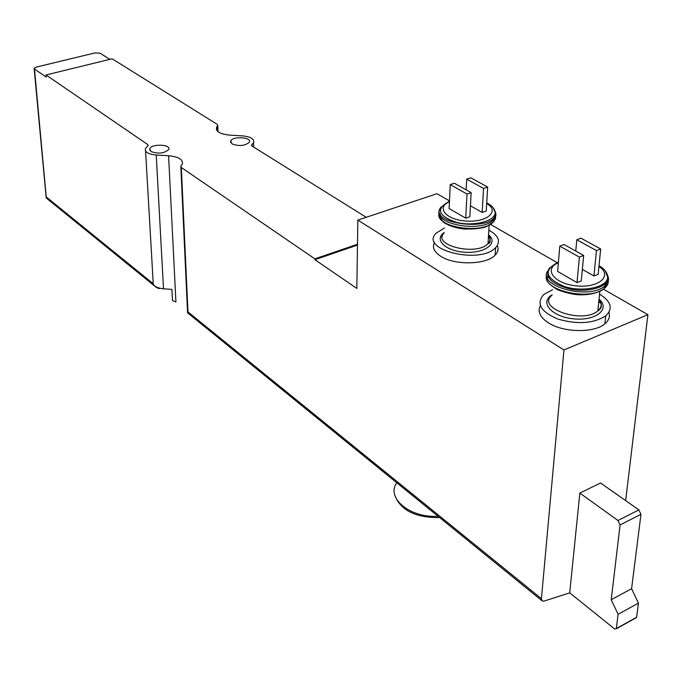 <?xml version="1.0" encoding="UTF-8"?>
<svg xmlns="http://www.w3.org/2000/svg" width="682" height="682" viewBox="0 0 682 682"><rect width="100%" height="100%" fill="white"/><g stroke="black" fill="none" stroke-linecap="round" stroke-linejoin="round"><path stroke-width="1.02" d="M569.7 592.871L614.593 628.932L616.306 628.778L618.097 614.303L611.217 599.734L620.083 524.944L617.952 520.494L579.845 493.077L569.7 592.871L543.827 601.157L542.062 600.791L541.431 598.677L563.954 349.968L357.837 220.09L436.957 193.705L449.481 200.892M168.59 155.743L175.922 302.032L172.503 300.566L171.924 289.398L163.501 288.81L156.238 155.027L168.59 155.743C178.837 156.775 183.381 159.622 182.222 164.285L180.807 166.212L181.327 167.525L314.888 258.862L314.888 259.706L356.839 288.418L357.837 220.09M159.92 288.29L158.761 288.622L155.47 286.525M450.231 184.626L449.123 208.547L465.729 218.172L469.864 216.731L471.151 192.631L454.374 183.253L450.231 184.626L466.991 194.038L465.729 218.172M470.452 205.785L482.174 212.452L486.249 211.036L487.673 187.047L470.81 177.806L466.718 179.161L483.564 188.437L482.174 212.452M559.794 246.117L557.629 271.402L577.006 282.629L581.269 280.958L583.673 255.469L564.065 244.523L559.794 246.117L579.385 257.114L577.006 282.629M582.36 269.39L593.945 275.971L598.148 274.326L600.689 248.973L581.004 238.188L576.793 239.757L596.46 250.584L593.945 275.971M252.101 146.101L252.059 144.345L253.559 142.709C254.582 139 250.84 136.707 242.323 135.846L230.201 135.172C220.047 134.141 215.512 131.473 216.603 127.167L217.797 125.565L217.26 124.371L112.129 58.788L45.992 74.969L147.627 144.473L148.105 145.641L145.428 148.531C144.635 152.052 148.233 154.217 156.238 155.027M366.225 217.294L252.195 146.161L251.624 144.823L252.059 144.345M490.418 224.369L557.185 262.664M603.399 289.168L647.9 314.683L563.954 349.968M625.658 500.622L647.9 314.683M109.862 59.343L100.058 53.205L95.13 52.898L36.189 67.109L34.126 68.302L34.484 69.044L46.18 77.066L45.992 74.969M46.325 198.061L34.484 69.044M187.567 312.799L187.959 311.913L181.327 167.525M145.573 151.012L153.118 281.47C152.393 285.443 155.854 287.889 163.501 288.81M497.297 245.571C498.772 248.93 498.065 252.11 495.158 255.111C486.53 264.829 454.579 265.52 440.751 256.279C434.008 251.863 431.945 247.208 434.553 242.306M440.427 237.046L442.413 236.049M488.389 237.592L490.077 238.504M608.898 312.33C610.262 316.559 608.924 320.378 604.883 323.788C594.32 333.208 563.383 332.688 548.473 322.876C540.076 317.343 537.373 311.597 540.357 305.638M598.762 301.956L600.987 303.311M579.845 493.077L600.578 482.992L638.864 509.897L640.978 514.305L631.592 588.719L638.446 603.135L636.613 617.287L635.309 618.011M314.888 259.706L357.47 245.077M150.901 151.455L149.784 148.727C151.66 143.51 171.532 144.354 168.693 149.537C164.098 153.493 158.164 154.123 150.901 151.455M231.991 143.885L230.712 140.918C232.894 135.846 252.425 137.27 249.297 142.291C244.847 145.931 239.084 146.46 231.991 143.885M314.888 258.862L357.487 244.25M618.097 614.303L638.446 603.135M611.217 599.734L631.592 588.719M620.083 524.944L640.978 514.305M617.952 520.494L638.864 509.897M552.539 289.773L543.699 294.573C535.941 303.558 540.664 311.717 557.867 319.057C577.458 324.658 593.4 323.6 605.71 315.885C613.127 308.733 611.251 301.606 600.083 294.488L599.555 294.189M579.385 257.114L583.673 255.469M576.793 239.757L575.761 251.053M596.46 250.584L600.689 248.973M444.383 228.018L436.216 233.116C418.714 249.535 479.915 264.983 495.635 247.634C500.665 241.888 498.968 236.39 490.546 231.147L488.832 230.226M466.991 194.038L471.151 192.631M466.718 179.161L466.164 189.843M483.564 188.437L487.673 187.047M438.27 517.629L438.731 516.837M396.779 482.762C385.756 497.766 409.865 518.184 438.066 516.3M449.438 201.693C435.542 207.643 446.429 220.218 467.042 221.104C487.656 222.323 499.974 210.849 486.701 203.526M558.37 262.749C542.991 268.998 554.202 283.951 576.657 285.894C599.111 288.222 613.101 275.502 598.932 266.483M147.721 146.127L147.627 144.473M153.007 283.559L46.393 197.064M541.431 598.677L187.959 311.913M217.754 131.421L217.567 125.872M616.366 628.514L636.613 617.287M552.105 294.829C539.087 302.262 551.695 316.908 573.733 318.852C595.77 321.162 610.833 309.031 599.043 299.21M552.079 295.144C535.515 307.872 582.641 324.462 597.867 310.839C601.814 307.377 602.197 303.592 599.018 299.475M547.791 276.082L547.544 278.367M604.405 287.992L606.989 282.945M546.657 275.221C541.15 290.131 589.734 301.529 604.363 288.392C607.568 285.784 608.804 282.86 608.088 279.629M547.518 271.231C537.484 286.312 588.864 300.157 604.593 286.176C608.549 282.902 609.512 279.253 607.466 275.23M549.513 267.813C544.117 277.088 551.286 284.241 571.03 289.27C589.026 292.629 607.781 286.926 608.191 278.179L606.332 272.416M558.413 262.22C543.085 269.927 545.054 278.026 564.321 286.517C582.939 292.578 607.389 287.293 607.73 277.318L605.318 270.907M444.17 232.605C433.454 239.638 445.789 251.402 465.542 252.255C485.303 253.406 498.721 242.869 488.559 234.787M444.161 232.937C431.135 245.128 476.53 256.458 488.022 243.636C490.614 240.891 490.793 238.035 488.542 235.068M440.274 213.909L440.043 215.844M443.3 221.59C452.115 230.235 480.938 231.718 490.716 223.986M493.325 221.488L494.655 217.993M439.148 213.296C434.349 226.935 481.867 234.787 493.291 222.017L495.49 218.683L495.567 215.137M439.728 209.817C431.152 223.739 481.211 233.415 493.418 219.919C496.121 217.208 496.632 214.344 494.962 211.335M441.245 206.851C425.858 224.293 497.016 232.613 495.575 213.023L493.998 208.99M449.455 201.326L449.088 201.48C435.568 208.897 438.032 215.853 456.48 222.375C474.109 226.765 495.908 220.942 495.123 212.247L493.18 207.788M156.417 287.506L46.274 198.027M187.55 312.373L180.849 167.039M46.163 197.533L34.16 68.712M218.001 131.626L217.797 125.565M216.706 130.177L216.603 127.167M253.653 147.065L253.559 142.709M251.641 145.633L251.624 144.823M542.062 600.791L187.507 312.757M230.712 140.918L230.763 142.709M149.784 148.727L149.878 150.415M616.306 628.778L636.553 617.542M604.883 323.788L605.71 315.885M599.853 291.282L597.867 310.839C602.104 308.221 602.47 304.658 598.949 300.148M546.845 279.296C546.879 282.075 550.613 285.63 558.055 289.952C567.492 293.337 575.241 294.956 581.311 294.795C590.817 294.846 598.498 292.714 604.363 288.392L604.593 286.176L607.739 281.137L608.191 278.179L607.73 277.318C607.577 272.894 604.67 269.015 599.009 265.656M495.158 255.111L495.635 247.634M489.139 225.128L488.022 243.636C490.742 243.09 490.904 240.439 488.5 235.682M439.344 216.578L442.652 221.454C443.982 223.346 455.209 228.709 465.951 229.109C478.491 228.7 485.661 227.652 487.442 225.964L493.291 222.017L495.575 213.023L495.123 212.247C494.638 208.863 492.216 205.93 487.843 203.449L486.735 202.852M438.56 517.612C414.809 517.519 400.215 509.974 394.776 494.987"/></g></svg>
